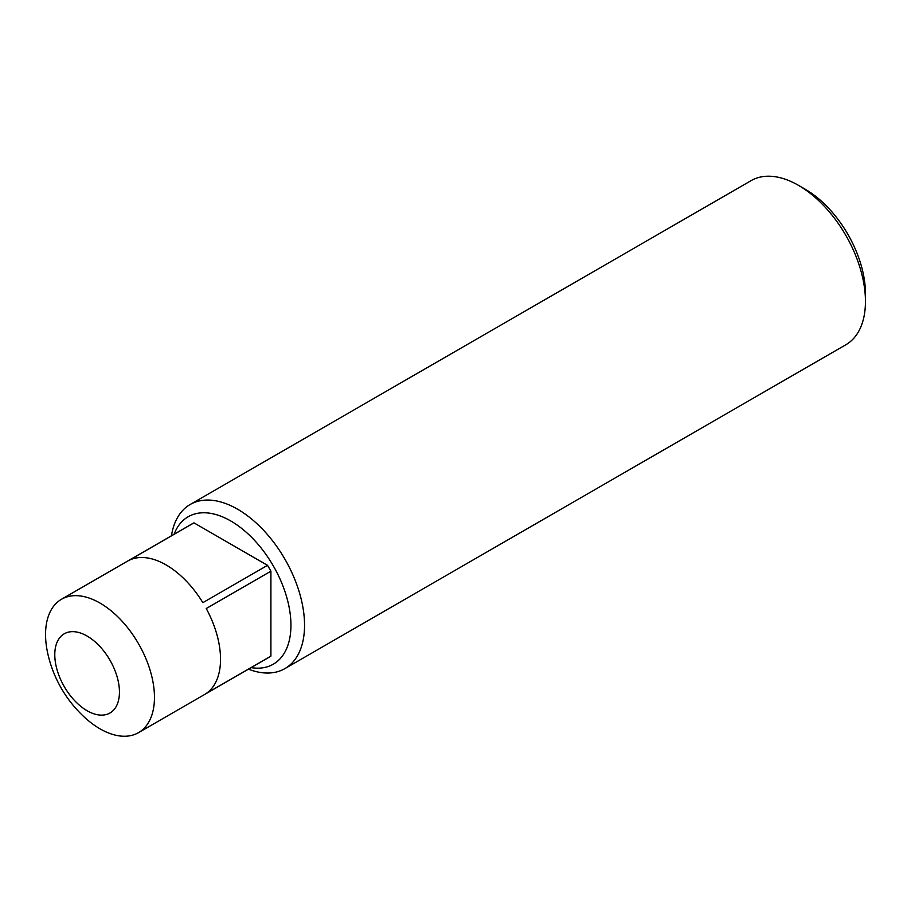 <?xml version="1.0" encoding="UTF-8"?>
<svg xmlns="http://www.w3.org/2000/svg" width="911" height="911" viewBox="0 0 911 911"><rect width="100%" height="100%" fill="white"/><g stroke="black" fill="none" stroke-linecap="round" stroke-linejoin="round"><path stroke-width="1.37" d="M798.457 185.343L805.256 189.272A85.122 49.148 60 0 1 865.45 293.536L865.45 301.393A94.755 54.706 -120 0 0 798.457 185.343A94.755 54.706 -120 0 0 751.074 180.651L190.171 504.489A94.755 54.706 60 0 1 263.188 529.872A94.755 54.706 60 0 1 304.547 625.219A94.755 54.706 60 0 1 284.927 668.594A94.755 54.706 60 0 1 248.452 669.175M251.117 667.638A85.122 49.148 -120 0 0 290.939 625.219A85.122 49.148 -120 0 0 241.085 527.97A85.122 49.148 -120 0 0 174.103 534.245M171.45 535.782A94.755 54.706 60 0 1 190.171 504.489M154.46 697.393A77.014 44.468 -120 0 0 120.844 619.89A77.014 44.468 -120 0 0 61.504 599.256A77.014 44.468 -120 0 0 45.55 634.511A77.014 44.468 -120 0 0 47.941 654.303A123.224 123.224 0 0 0 84.063 716.866A77.014 44.468 -120 0 0 138.518 732.649A77.014 44.468 -120 0 0 154.46 697.393M119.443 692.064A45.732 26.396 -120 0 0 87.114 636.06A45.732 26.396 -120 0 0 54.785 654.724A45.732 26.396 -120 0 0 87.114 710.728A45.732 26.396 -120 0 0 119.443 692.064M206.239 608.525A77.014 44.468 60 0 1 220.53 659.245A77.014 44.468 60 0 1 206.239 693.465L270.909 656.125L270.909 571.197L206.239 608.525M270.909 571.197A77.014 44.468 -120 0 0 267.515 565.332L193.963 522.868L129.294 560.197A77.014 44.468 60 0 1 202.857 602.661L267.515 565.332M193.963 522.868A77.014 44.468 -120 0 0 192.232 523.779L61.504 599.256M284.927 668.594L845.829 344.768A94.755 54.706 -120 0 0 865.45 301.393M138.518 732.649L269.246 657.173A77.014 44.468 -120 0 0 270.909 656.125"/></g></svg>
